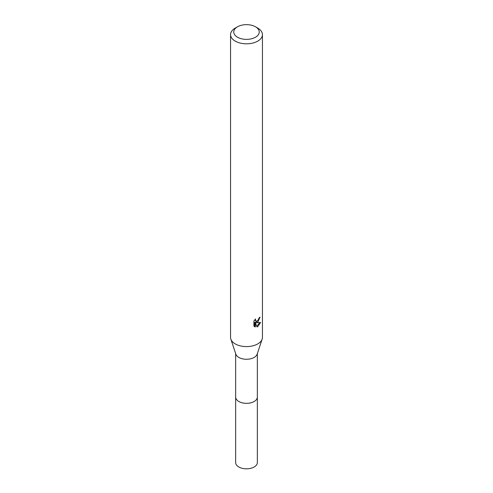 <?xml version="1.0" encoding="UTF-8"?>
<svg xmlns="http://www.w3.org/2000/svg" width="493" height="493" viewBox="0 0 493 493"><rect width="100%" height="100%" fill="white"/><g stroke="black" fill="none" stroke-linecap="round" stroke-linejoin="round"><path stroke-width="0.74" d="M257.34 396.803A10.846 6.261 180 0 1 257.346 397.081A10.84 6.255 180 0 1 254.166 401.499A10.84 6.255 180 0 1 242.353 402.855A10.84 6.255 180 0 1 235.66 397.075A10.846 6.261 180 0 1 235.66 396.803M257.34 396.883A10.846 6.261 180 0 1 254.166 401.505A10.846 6.261 180 0 1 242.192 402.824A10.846 6.261 180 0 1 235.66 396.883M255.516 26.807L257.771 28.107A15.936 9.201 180 0 1 262.436 34.615L262.436 337.391A15.936 9.201 180 0 1 262.153 339.129L257.143 354.19A10.84 6.255 180 0 1 254.166 357.431A10.84 6.255 180 0 1 243.32 358.99A10.84 6.255 180 0 1 235.857 354.19L230.847 339.129A15.936 9.201 180 0 1 230.564 337.391L230.564 34.615A15.936 9.201 180 0 1 235.229 28.107L237.484 26.807A12.75 7.364 180 0 1 255.516 26.807A12.75 7.364 180 0 1 255.516 37.215A12.75 7.364 180 0 1 237.484 37.215A12.75 7.364 180 0 1 237.484 26.807L235.229 28.107M262.153 339.129A15.936 9.201 180 0 1 257.771 343.898A15.936 9.201 180 0 1 241.823 346.191A15.936 9.201 180 0 1 230.847 339.129M257.771 322.206L256.243 322.786L260.612 322.502L257.771 326.637L257.019 326.951L255.368 322.829L255.368 326.988L253.913 326.132L253.913 320.998L255.59 318.922L255.362 319.945L255.978 321.159L257.771 320.832L259.09 317.923A15.936 9.201 0 0 0 260.058 317.116L257.771 322.206M262.436 34.615A15.936 9.201 180 0 1 257.771 41.122A15.936 9.201 180 0 1 240.399 43.113A15.936 9.201 180 0 1 230.564 34.615M258.443 320.043L255.485 322.348L256.243 322.786M259.047 318.466L259.176 317.862M255.984 321.159L254.653 319.951M254.228 326.421L254.604 326.545L254.604 322.385L255.368 322.829M256.779 326.323L259.614 322.705M254.604 326.545L255.368 326.988M235.654 397.081A10.846 6.261 180 0 0 238.828 401.505A10.846 6.261 180 0 0 250.654 402.867A10.846 6.261 180 0 0 257.346 397.081L257.34 462.57A10.84 6.255 180 0 1 250.647 468.35A10.84 6.255 180 0 1 238.834 466.994A10.84 6.255 180 0 1 235.66 462.57L235.66 353.604M257.34 397.075L257.34 353.604"/></g></svg>
